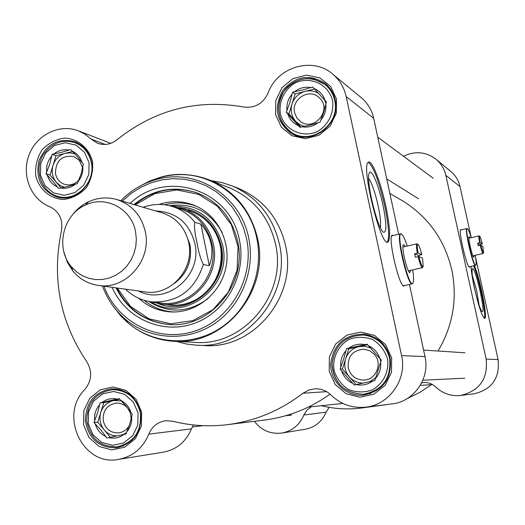 <?xml version="1.0" encoding="UTF-8"?>
<svg xmlns="http://www.w3.org/2000/svg" width="525" height="525" viewBox="0 0 525 525"><rect width="100%" height="100%" fill="white"/><g stroke="black" fill="none" stroke-linecap="round" stroke-linejoin="round"><path stroke-width="0.79" d="M399.696 199.165L403.069 201.127C428.433 217.101 444.668 240.004 451.782 269.843C457.597 298.64 453.009 325.703 438.021 351.028M98.543 285.436L144.769 291.854C170.218 296.612 194.946 269.089 188.705 242.629C185.135 227.686 176.426 217.803 162.566 212.979L161.661 212.717M200.878 224.096C206.22 230.18 209.652 236.86 211.162 244.138C212.605 251.423 211.988 258.628 209.304 265.742L203.339 264.482C200.57 258.989 198.476 251.783 197.059 242.858C194.834 233.73 194.086 226.885 194.821 222.318L200.878 224.096L209.304 265.742M152.165 301.96L160.44 302.971C190.549 308.057 219.391 275.533 212.002 244.355C207.834 226.905 197.682 215.23 181.558 209.344L180.456 209.002M152.119 301.954L160.932 304.021C191.612 309.14 220.94 276.006 213.419 244.256C209.173 226.505 198.857 214.613 182.464 208.596L172.646 206.561M64.024 252.42L67.403 262.408L72.995 271.182C79.61 279.005 87.885 283.723 97.821 285.331C125.258 290.476 152.007 260.544 145.313 231.801C141.481 215.572 132.097 204.855 117.154 199.651C107.494 196.823 97.998 197.512 88.666 201.718C82.025 204.855 76.46 209.449 71.978 215.512M135.575 231.827C131.591 208.615 105.591 194.978 85.358 205.118C62.777 214.758 55.197 248.364 71.439 266.798L76.394 271.747L82.163 275.605L88.548 278.25L95.327 279.569L102.257 279.517L109.095 278.092L115.598 275.343L121.537 271.366L126.696 266.293L130.882 260.302L133.954 253.614L135.798 246.468L136.343 239.118L135.575 231.827M412.742 269.889C413.667 276.38 413.792 280.626 413.129 282.634C409.684 292.806 394.597 229.058 401.664 234.183L400.483 233.822C395.666 234.787 408.069 287.168 412.302 283.795L412.821 283.185M401.664 234.183C403.18 235.344 405.031 239.302 407.223 246.054M412.092 283.841L403.298 285.836M400.483 233.822L392.011 235.804M405.169 246.533L403.928 244.696L403.128 245.057C401.546 248.194 407.085 271.596 409.677 272.731L410.681 270.362M417.979 244.387L416.83 243.823C416.148 244.545 416.318 247.675 417.342 253.207L418.136 253.102C417.06 247.098 417.008 244.191 417.979 244.387C419.081 245.457 420.348 248.876 421.785 254.638L418.53 255.465L418.779 256.541M418.136 253.102L421.785 254.638M418.878 256.528L422.52 258.024L423.209 266.516C422.284 267.428 420.84 264.101 418.878 256.528L418.084 256.64C419.882 263.753 421.345 267.428 422.467 267.658L423.045 266.785M418.084 256.64L415.354 257.27L414.612 253.844L417.342 253.207M418.53 255.465L414.612 253.844M133.954 204.579C153.149 189.256 174.169 185.358 197.026 192.885C218.498 201.62 232.043 217.777 237.654 241.356C247.872 284.386 209.127 329.661 167.363 324.345C144.04 321.405 126.932 309.245 116.032 287.864M134.558 204.757C153.333 189.728 173.972 185.706 196.481 192.688C173.992 185.712 153.359 189.735 134.59 204.77M116.688 287.956C127.575 309.31 144.67 321.457 167.967 324.391L168.144 324.411M391.952 235.482L392.326 235.732M403.876 285.705L403.659 286.086M383.001 205.295C378.768 184.984 370.886 166.635 369.108 173.46C365.8 181.079 377.829 229.976 383.558 232.267C386.813 232.634 386.63 223.643 383.001 205.295M368.655 178.349C371.943 183.166 375.113 192.34 378.171 205.866C380.323 216.208 381.052 223.46 380.369 227.62M387.201 242.084C389.668 238.16 388.867 226.209 384.792 206.246C378.932 180.974 373.413 166.327 368.242 162.31M385.803 206.003C390.009 226.708 390.738 238.711 387.982 242.005C381.038 248.299 360.472 164.706 368.386 162.199C371.825 159.324 380.809 182.241 385.803 206.003M140.549 412.401C142.216 431.438 134.321 443.238 116.858 447.799C99.218 448.081 88.712 439.064 85.345 420.748C85.897 402.13 94.874 391.466 112.278 388.762C127.024 389.412 136.447 397.294 140.549 412.401M141.632 412.086L136.106 399.302L125.908 390.344L113.085 386.984L100.196 389.845L89.762 398.331L83.823 410.767L83.528 424.705L88.948 437.43L99.035 446.44L111.825 449.925L124.793 447.169L135.345 438.69L141.363 426.156L141.632 412.086M91.514 162.127C96.265 182.424 75.646 203.109 56.93 197.013C41.219 190.483 35.254 178.329 39.027 160.558C46.371 143.948 58.308 137.675 74.832 141.737C83.705 145.432 89.263 152.23 91.514 162.127M92.518 161.49C88.955 147.971 77.949 138.764 64.693 138.101C55.853 139.282 48.254 143.266 41.902 150.058C36.993 158.058 34.945 166.714 35.772 176.019C39.244 189.44 50.092 198.726 63.354 199.526C72.233 198.43 79.892 194.48 86.336 187.668C91.317 179.609 93.378 170.881 92.518 161.49M390.18 358.181C392.031 378.774 383.047 391.118 363.221 395.213C346.054 396.749 330.271 381.531 330.704 364.081C333.342 344.315 344.472 334.34 364.087 334.143C377.764 336.486 386.466 344.498 390.18 358.181M391.65 357.781L385.58 344.597L374.515 335.423L360.682 332.056L346.828 335.134L335.672 344.006L329.392 356.921L329.201 371.346L335.147 384.464L346.087 393.697L359.887 397.202L373.826 394.236L385.114 385.37L391.486 372.343L391.65 357.781M335.14 99.77C341.539 124.313 310.971 146.908 290.62 132.943C276.189 121.439 273.584 107.264 282.804 90.405C295.483 75.961 309.652 73.671 325.323 83.541C330.389 87.767 333.664 93.181 335.14 99.77M336.505 99.028L330.612 86.408L319.843 77.89L306.357 75.134L292.845 78.658L281.951 87.728L275.802 100.551L275.592 114.621L281.367 127.181L292.018 135.758L305.471 138.646L319.062 135.227L330.087 126.157L336.322 113.223L336.505 99.028M398.652 234.248L373.688 118.309C371.864 110.191 367.881 103.445 361.751 98.063L360.511 97.04M409.461 284.438L424.994 356.587L401.566 355.628C407.242 379.385 389.288 404.959 365.538 407.177C352.282 408.437 340.823 404.434 331.163 395.161C326.563 390.718 321.129 388.605 314.862 388.815L308.595 390.114L302.997 393.238L326.609 391.657M365.538 407.177L391.821 403.942C413.72 401.887 430.244 378.407 424.994 356.587M227.916 424.6L264.062 420.112C287.956 417.106 309.96 408.45 330.074 394.144M302.997 393.238C280.166 410.701 254.907 421.181 227.227 424.686C208.733 426.884 190.568 425.729 172.732 421.227L165.92 420.715C157.841 421.857 152.132 426.326 148.798 434.136C142.866 448.186 132.792 456.606 118.565 459.395L163.433 452.156C176.617 449.571 185.955 441.807 191.435 428.866L193.456 424.948M112.068 287.313C125.613 318.478 162.264 334.943 194.152 323.407C226.137 312.204 246.717 274.785 239.505 240.535C230.875 189.761 165.854 168.669 130.115 203.457M110.709 143.351L78.842 131.001C59.988 123.296 36.711 134.551 29.085 154.796C21.184 174.93 30.739 199.244 49.652 206.666C59.207 211.437 63.138 219.476 61.432 230.783C51.581 278.316 60.001 321.917 86.684 361.581C92.492 371.306 91.882 380.605 84.86 389.478C58.531 415.288 83.022 466.817 118.565 459.395M404.887 285.475L403.856 286.164C398.836 286.105 387.443 236.02 392.26 235.207L393.33 235.495M78.842 131.001L85.247 134.354L90.891 138.968L97.335 143.194C104.318 145.648 110.88 144.5 117.029 139.755C154.612 109.764 196.868 98.851 243.803 107.008C254.986 108.334 263.091 103.661 268.124 92.991C277.272 66.59 313.267 56.188 333.277 74.603C339.905 80.423 344.203 87.741 346.178 96.547L401.566 355.628M174.628 341.316L194.788 342.339C243.515 346.887 287.483 294.092 275.553 244.204C269.168 217.35 253.857 198.575 229.635 187.884L227.581 187.084M176.466 341.414L186.342 343.98L196.494 345.194C246.625 349.578 291.651 295.227 279.385 243.935C272.842 216.405 257.184 197.098 232.411 186.014L221.904 182.529L211.03 180.613M197.525 345.247L203.917 345.529C253.352 349.847 297.721 296.33 285.613 245.812C279.156 218.702 263.721 199.677 239.295 188.751L237.188 187.911M138.79 298.292C147.932 306.659 158.655 311.207 170.953 311.935C195.818 313.235 220.014 294.171 225.717 268.465C231.604 242.812 217.941 215.171 194.939 205.623C183.14 200.839 171.15 200.438 158.983 204.428M150.714 301.777C184.636 323.623 232.831 286.348 222.666 245.372C215.001 218.735 197.873 205.662 171.288 206.154M348.219 367.828C347.498 356.357 352.761 350.149 364.002 349.197L369.62 350.707L374.273 354.257C383.02 363.261 375.972 380.244 363.562 380.08C355.569 379.733 350.457 375.651 348.219 367.828M345.608 358.929L342.412 369.042L349.394 376.957C345.004 371.621 343.744 365.61 345.608 358.929C347.917 352.393 352.38 348.272 358.995 346.572L348.803 348.81L345.608 358.929M356.317 384.556C362.27 385.803 367.723 384.635 372.678 381.052L354.198 385.015L340.128 369.055L343.724 358.883L346.559 348.692L348.803 348.81M340.128 369.055L342.412 369.042M367.559 344.689L358.995 346.572L364.954 346.283L370.689 347.99M346.559 348.692L367.1 344.17L379.824 358.463C377.856 352.583 374.102 348.364 368.563 345.811M363.425 383.092C357.866 383.132 353.194 381.091 349.394 376.957L356.127 384.595M380.618 362.224L375.48 378.479C379.503 373.826 381.216 368.412 380.618 362.224L381.288 360.117L379.824 358.463M341.572 370.696C343.508 376.55 347.228 380.776 352.741 383.362M345.896 350.792C341.906 355.425 340.207 360.813 340.791 366.955M364.98 344.636C359.021 343.435 353.587 344.63 348.672 348.226M379.982 358.641L380.75 361.81M375.854 377.521L369.81 381.701M294.61 112.678C291.237 99.724 308.136 88.305 318.222 96.803L320.04 98.464C331.971 110.257 314.16 131.624 300.707 121.734L296.776 117.836L294.61 112.678M292.038 103.93L288.908 113.905L295.7 121.36C291.428 116.32 290.207 110.513 292.038 103.93C294.302 97.473 298.666 93.286 305.117 91.376L295.175 93.949L292.038 103.93M302.072 126.755C307.873 127.746 313.195 126.4 318.032 122.712L310.452 125.002L300.005 127.28L286.315 112.265L289.898 102.506L292.622 92.17L295.175 93.949M286.315 112.265L288.908 113.905M314.488 88.955L305.117 91.376C310.091 90.188 314.692 90.943 318.918 93.653M292.622 92.17L303.043 89.887L312.664 86.986L325.041 100.439C323.131 94.782 319.482 90.812 314.081 88.535M304.185 126.374L299.565 124.504L295.7 121.36L300.897 127.057M325.808 104.068L323.689 112.363L320.768 120.107C324.699 115.421 326.379 110.073 325.808 104.068L326.465 101.988L325.041 100.439M287.72 113.807C289.59 119.444 293.213 123.414 298.587 125.731M291.972 94.244C288.074 98.91 286.407 104.226 286.965 110.191M310.59 87.524C304.789 86.579 299.486 87.951 294.683 91.639M324.43 99.737L325.946 103.635M78.593 180.416C74.57 184.419 69.95 185.745 64.746 184.393C59.804 182.68 56.726 179.15 55.499 173.788C55.558 160.821 61.655 155.059 73.776 156.509L79.268 160.269L82.582 167.613M53.018 165.342L50.026 174.969L56.287 182.241C52.356 177.332 51.266 171.695 53.018 165.342C55.178 159.114 59.266 155.111 65.284 153.32L56.017 155.715L53.018 165.342M60.559 187.93C65.947 188.941 70.901 187.681 75.429 184.163L68.637 186.237L58.636 188.416L52.986 181.276L46.029 173.768L49.704 164.292L52.054 154.389L56.017 155.715M46.029 173.768L50.026 174.969M72.443 151.469L65.284 153.32L70.087 152.841L74.767 153.851M52.054 154.389L62.029 152.204L70.724 149.559L77.713 157.087L82.123 162.678C80.397 157.192 77.031 153.32 72.037 151.062M64.326 187.215L59.935 185.371L56.287 182.241L61.103 187.832M82.806 166.202L81.04 174.136L77.995 181.663C81.683 177.168 83.291 172.016 82.806 166.202L83.436 164.194L82.123 162.678M47.322 175.271C49.022 180.744 52.356 184.616 57.33 186.9M51.43 156.384C47.768 160.867 46.174 165.992 46.646 171.767M68.795 150.058C63.407 149.087 58.465 150.367 53.977 153.891M129.242 425.65C126.768 429.831 123.231 432.239 118.617 432.882C110.657 433.053 105.551 429.096 103.3 421.004C102.546 410.885 106.883 404.913 116.307 403.102C120.783 402.944 124.556 404.604 127.621 408.083L130.364 412.965L131.191 418.576M100.787 412.414L97.735 422.166L104.16 429.877C100.124 424.679 99.002 418.858 100.787 412.414C102.985 406.114 107.166 402.17 113.328 400.575L103.838 402.662L100.787 412.414M108.885 437.627C114.404 438.874 119.477 437.791 124.11 434.359L106.91 438.047L101.056 430.205L93.975 422.52L97.67 412.657L100.111 402.885L103.838 402.662M93.975 422.52L97.735 422.166M119.654 399.184L113.328 400.575L121.131 400.818M100.111 402.885L119.228 398.678L126.341 406.389L130.928 412.591C129.15 406.895 125.698 402.787 120.573 400.28M117.16 435.908C111.989 435.908 107.658 433.899 104.16 429.877L110.368 437.325M131.637 416.233L129.78 424.01L126.735 431.898C130.508 427.435 132.143 422.212 131.637 416.233L132.274 414.199L130.928 412.591M95.307 424.115C97.053 429.791 100.472 433.899 105.578 436.446M99.481 404.906C95.74 409.356 94.113 414.553 94.605 420.492M117.252 399.112C111.733 397.904 106.673 399.013 102.08 402.452M126.499 432.639L123.185 434.575M77.995 181.663L77.365 183.671L75.429 184.163M126.735 431.898L126.092 433.932L124.11 434.359M375.48 378.479L374.811 380.592L372.678 381.052M320.768 120.107L320.112 122.187L318.032 122.712M467.224 228.572L466.915 228.519C464.218 228.716 473.274 267.428 475.538 265.387L475.827 265.013M475.269 255.275C476.129 260.466 476.352 263.648 475.945 264.83C474.134 270.047 463.831 225.993 467.499 228.743C468.379 229.418 469.613 232.404 471.207 237.7M470.085 237.963L468.943 236.631C467.939 238.14 472.316 256.869 473.773 257.276L474.147 255.531M479.738 236.296L479.003 235.896C478.642 236.355 478.866 238.645 479.679 242.767L480.25 242.694C479.423 238.435 479.253 236.302 479.738 236.296C480.375 236.972 481.241 239.518 482.324 243.935L479.883 244.545L480.067 245.326M480.25 242.694L482.324 243.935M480.808 245.208L482.875 246.428L483.584 252.755C483.066 253.037 482.134 250.523 480.808 245.208L480.237 245.287C481.517 250.484 482.482 253.214 483.118 253.477L483.538 252.833M480.237 245.287L478.209 245.759L477.652 243.239L479.679 242.767M479.883 244.545L477.652 243.239M474.705 289.163C477.619 301.783 480.06 309.238 482.035 311.528C486.491 314.961 474.567 263.13 472.27 269.108C471.614 271.668 472.421 278.355 474.705 289.163M472.329 275.618L476.615 290.377L479.154 305.543M484.247 318.327C486.708 315.709 479.069 277.955 473.662 265.814M474.397 265.65C480.093 278.434 487.961 318.537 484.7 318.426C482.245 317.093 478.859 307.171 474.534 288.652C472.493 279.228 471.319 271.819 471.004 266.418M369.521 406.685L360.878 408.089C347.478 409.684 334.274 408.896 321.267 405.727L321.182 405.707M403.515 156.273C415.321 150.629 426.32 151.758 436.511 159.653C441.302 163.859 444.419 169.102 445.856 175.376L486.143 359.093C488.145 378.801 479.587 390.935 460.484 395.489C450.995 396.395 442.765 393.573 435.796 387.03C432.482 383.893 428.571 382.403 424.062 382.554L421.654 382.869M311.463 406.724L306.895 410.091L303.863 414.967C299.591 424.981 292.261 431.005 281.873 433.04C270.624 434.372 261.47 430.461 254.408 421.312M469.901 266.674L469.599 267.14C467.197 269.24 457.964 229.766 460.799 229.55L461.37 229.812M281.873 433.04L305.242 429.266C315.066 427.35 321.996 421.667 326.025 412.223L329.142 407.361M420.276 385.376L431.498 384.628L419.816 392.405L407.262 398.56M388.073 404.401L361.377 408.03M460.484 395.489L473.911 393.835C491.925 389.543 499.984 378.125 498.087 359.586L475.617 257.486M471.266 237.687L460.018 186.578C458.653 180.659 455.713 175.718 451.185 171.747L450.273 170.993M431.498 384.628L431.983 384.267M174.254 283.5C187.149 273.761 192.38 260.767 189.952 244.512L185.233 232.477M155.695 210.965C176.144 211.916 189.203 222.705 194.873 243.331C202.775 275.618 166.379 306.062 138.482 290.981M194.821 222.318C188.993 214.81 181.683 209.58 172.876 206.64L181.558 209.344M125.488 289.177C132.773 296.225 141.402 300.457 151.39 301.868C177.384 303.017 194.703 290.555 203.339 264.482M103.976 286.191C117.114 322.317 157.815 343.101 194.211 331.242C230.718 319.817 254.815 277.581 246.612 238.836L243.39 227.476L238.54 216.812L232.194 207.086L224.503 198.522L215.65 191.31L205.839 185.62L195.307 181.565L184.301 179.235L173.066 178.677L161.871 179.885L150.957 182.831L140.569 187.432L130.935 193.594L122.279 201.154M105.249 144.454L90.891 138.968M113 305.944L121.045 316.24L128.093 322.987L125.39 319.298C114.909 310.314 107.271 299.204 102.487 285.981C107.264 299.217 114.903 310.321 125.39 319.298C149.527 339.754 185.955 342.156 213.301 324.463C240.673 306.843 255.511 271.025 248.784 238.521C240.909 195.917 196.534 167.967 156.968 179.36C143.095 183.1 131.047 190.221 120.829 200.727M142.688 332.725C152.362 337.746 162.658 340.594 173.572 341.263C156.43 340.095 141.271 334.005 128.093 322.987C153.261 344.334 191.284 346.874 219.837 328.433C248.423 310.065 263.918 272.685 256.876 238.77C248.633 194.322 202.282 165.191 161.011 177.089L149.461 181.099L138.613 186.867M173.572 341.263C224.221 346.008 270.021 290.896 257.644 238.862C251.009 210.853 235.102 191.29 209.915 180.173C187.117 171.491 164.85 172.935 143.108 184.498M116.123 309.953L127.746 322.521M373.688 118.309L346.178 96.547M148.798 434.136L191.435 428.866M167.993 304.868C198.457 310.492 227.994 277.666 220.48 246.081C216.051 227.857 205.301 215.965 188.232 210.407M158.123 303.568C190.982 317.612 230.094 282.128 221.202 245.726C215.178 223.073 201.036 210.354 178.782 207.559M117.305 288.041L130.489 306.37L149.008 318.8L170.684 323.787L192.911 320.644L212.953 309.678L228.316 292.182L237.057 270.309L238.081 246.776L231.269 224.523L217.507 206.292L198.542 194.296L176.735 189.938L154.744 193.659L135.188 204.947M144.178 300.313C152.847 307.453 162.77 311.345 173.939 311.975L170.953 311.935M196.836 206.469C186.342 202.394 175.639 201.836 164.725 204.802M148.798 301.448C168.761 313.779 188.501 312.834 208.005 298.62M222.213 232.568C210.276 211.595 192.675 202.624 169.404 205.662M389.609 358.391C386 345.096 377.547 337.332 364.252 335.094C345.292 335.324 334.543 344.997 331.997 364.101C333.959 383.309 344.433 393.363 363.412 394.262C382.666 390.337 391.401 378.374 389.609 358.391M387.483 358.765C389.34 371.51 383.309 383.834 372.238 389.963C364.265 392.693 356.35 392.549 348.488 389.524C341.44 384.877 336.617 378.499 334.012 370.381C332.213 357.742 338.152 345.529 349.118 339.36C357.033 336.577 364.934 336.669 372.829 339.623C379.936 344.223 384.825 350.608 387.483 358.765M334.648 100.282C333.211 93.877 330.028 88.627 325.093 84.532C309.927 75.009 296.212 77.234 283.946 91.212C275.028 107.513 277.535 121.236 291.48 132.385C311.181 145.97 340.85 124.084 334.648 100.282M332.509 100.439C334.294 112.783 328.394 125.022 317.586 131.421C302.269 138.508 284.327 129.931 280.35 113.787C278.618 101.542 284.432 89.407 295.135 82.983C310.314 75.81 328.42 84.184 332.509 100.439M91.324 162.547C89.145 152.946 83.744 146.363 75.134 142.787C62.547 138.784 51.883 142.787 43.155 154.809C33.751 170.028 41.298 191.907 57.789 196.33C75.928 202.269 95.931 182.221 91.324 162.547M89.066 162.75L88.817 174.497L83.77 185.154L74.944 192.577L64.103 195.313L53.419 192.826L44.992 185.64L40.471 175.192L40.733 163.531L45.721 152.952L54.462 145.523L65.251 142.721L75.961 145.117L84.466 152.263L89.066 162.75M140.293 412.532C136.316 397.884 127.175 390.252 112.868 389.642C95.944 392.313 87.222 402.642 86.71 420.63C89.946 438.329 100.144 447.064 117.311 446.827C134.249 442.431 141.914 430.999 140.293 412.532M138.042 412.945L137.806 424.988L132.661 435.711L123.631 442.975L112.527 445.338L101.574 442.358L92.932 434.654L88.285 423.754L88.535 411.803L93.621 401.152L102.565 393.888L113.61 391.447L124.582 394.334L133.311 401.999L138.042 412.945M303.863 414.967L326.025 412.223M486.143 359.093L498.087 359.586M445.856 175.376L460.018 186.578M403.069 201.127L389.865 193.443M342.871 403.449L308.444 407.039M143.122 207.277C152.992 203.726 162.914 203.516 172.876 206.64M162.566 212.979L117.154 199.651M71.439 266.798L72.995 271.182M85.358 205.118L88.666 201.718M408.411 270.88L422.363 267.684M402.898 247.058L416.83 243.823M116.648 287.949C127.549 309.304 144.651 321.457 167.967 324.391L167.363 324.345M387.982 242.005L387.496 242.123M57.376 197.131L56.93 197.013M291.546 133.481L290.62 132.943M229.635 187.884L209.915 180.173C193.942 173.847 177.64 172.817 161.011 177.089L156.968 179.36C143.089 183.113 131.047 190.234 120.835 200.734M239.295 188.751L232.411 186.014M361.751 98.063L333.277 74.603M97.729 143.345L97.335 143.194M188.764 210.571C205.472 216.234 216.011 228.053 220.382 246.028C222.672 259.731 220.139 272.488 212.776 284.294C206.213 292.399 201.187 297.209 197.682 298.718C187.392 304.684 176.571 306.561 165.218 304.369M196.022 206.095L194.939 205.623M370.873 335.751L364.252 335.094C345.076 335.265 334.313 345.188 331.957 364.849C333.9 383.303 344.38 393.107 363.412 394.262M370.538 393.671L363.7 394.236M301.173 122.036L300.707 121.734M329.864 88.239L325.093 84.532L313.897 79.104C303.936 77.365 294.925 80.181 286.867 87.544C274.234 100.393 276.524 123.382 291.48 132.385M297.603 136.008L292.373 132.91M80.483 144.749L75.134 142.787M63.748 197.945L58.222 196.448M118.985 389.406L112.868 389.642M123.526 445.961L117.311 446.827M386.741 178.927L418.543 198.778M377.757 137.196L433.217 178.264M422.868 380.225L464.684 378.203M423.59 350.09L464.96 352.787M192.275 426.963L203.162 425.657M285.502 415.774L291.539 415.052M469.042 266.871L475.46 265.407M460.51 230.009L466.915 228.519M472.913 255.813L483.079 253.483M468.851 238.252L479.003 235.896M436.511 159.653L451.185 171.747"/></g></svg>
